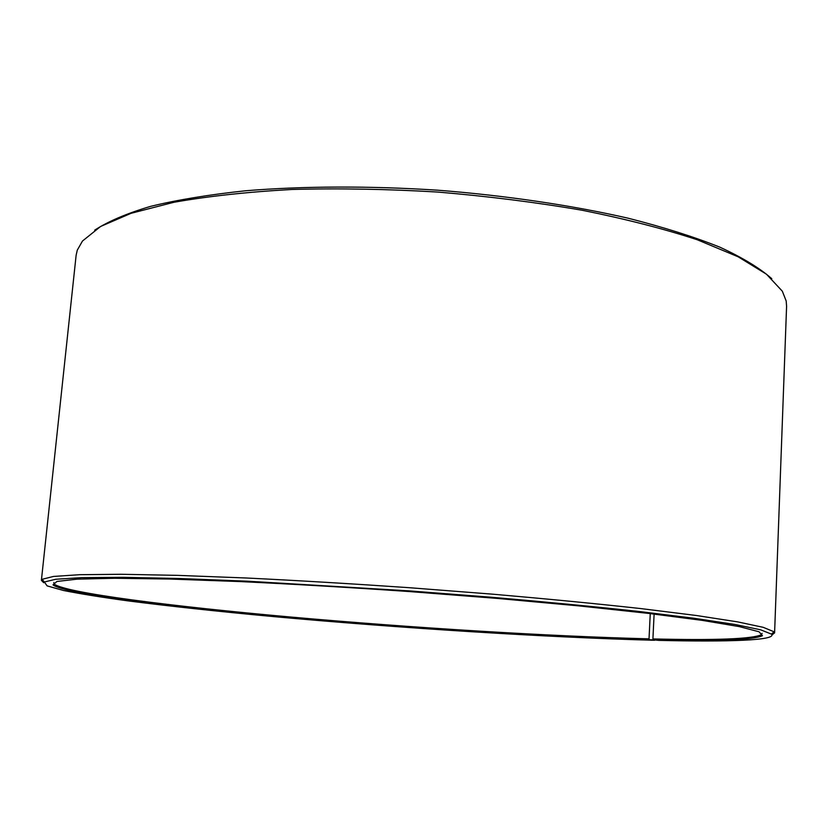 <?xml version="1.0" encoding="UTF-8"?>
<svg xmlns="http://www.w3.org/2000/svg" width="828" height="828" viewBox="0 0 828 828"><rect width="100%" height="100%" fill="white"/><g stroke="black" fill="none" stroke-linecap="round" stroke-linejoin="round"><path stroke-width="1.24" d="M654.907 639.972L649.566 639.723L649.028 638.843L650.259 613.6M649.028 638.843C548.654 636.297 412.199 627.81 291.591 617.108C172.296 606.469 65.081 592.951 54.089 583.988L53.82 582.519M762.102 633.358L761.512 634.703C751.959 639.03 715.754 640.448 652.909 638.926L654.11 614.055M94.682 230.174C107.95 221.469 126.56 213.531 150.52 206.379C177.513 199.838 209.225 194.632 245.657 190.761C303.131 186.062 369.485 185.782 437.846 190.202C506.136 195.584 571.775 205.323 627.997 218.168C663.497 227.193 694.143 236.87 719.925 247.199C742.623 257.694 759.907 268.2 771.799 278.715M43.698 582.726L41.4 580.325L76.124 255.303L77.273 250.17L82.469 241.041L100.623 226.458L131.103 213.293L173.901 202.28C208.273 196.195 247.686 191.92 292.16 189.457C338.818 188.194 387.338 189.063 437.712 192.055C488.002 196.277 536.14 202.342 582.146 210.25C625.813 219.027 664.222 228.88 697.373 239.799L738.152 256.804L766.449 274.182L782.336 291.208L786.176 300.978L786.59 306.225L774.594 632.882L771.975 634.931M41.4 580.325L42.093 579.31L53.427 576.454L79.56 574.704L121.054 574.28L177.347 575.356L246.558 578.006C298.163 580.542 352.428 583.781 409.353 587.704L493.24 594.225C547.474 598.934 596.646 603.715 640.748 608.57L696.617 615.535L737.624 621.88L763.25 627.334L774.056 631.785L774.594 632.882M654.658 640.282C546.935 637.446 400.131 628.121 272.919 616.539C218.137 611.457 169.626 606.21 127.388 600.797C101.316 597.226 79.974 593.779 63.342 590.457L47.103 585.872L44.35 581.991L55.693 579.269L81.734 577.644L122.989 577.323L178.91 578.493L247.624 581.194L409.125 590.871L492.339 597.319C546.149 601.966 594.949 606.676 638.75 611.447L694.268 618.278L735.057 624.478L760.601 629.797L771.437 634.113C777.554 640.437 728.04 642.031 658.643 640.375L653.447 639.816L652.909 638.926M649.566 639.723C548.902 637.115 412.168 628.587 291.27 617.895C171.696 607.255 64.149 593.769 53.013 584.868L56.925 581.453L77.128 579.155L114.678 578.265L169.419 579.031L239.489 581.546C292.77 584.092 349.302 587.425 409.073 591.534L496.914 598.385L578.358 605.837L648.065 613.341L702.361 620.389L739.404 626.63L759.069 631.774L762.453 635.728C752.807 640.003 716.479 641.369 653.447 639.816M771.437 634.113L774.056 631.785M44.35 581.991L42.093 579.31M54.089 583.988L53.013 584.868M761.512 634.703L762.453 635.728"/></g></svg>
